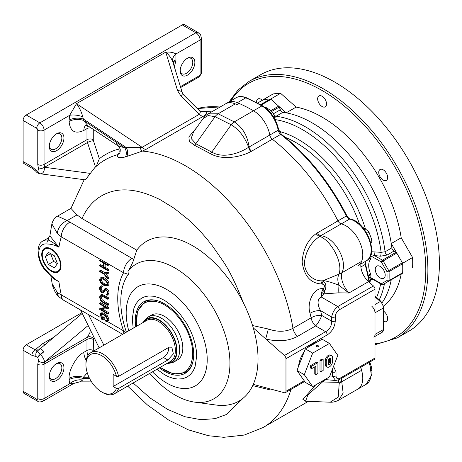 <?xml version="1.0" encoding="UTF-8"?>
<svg xmlns="http://www.w3.org/2000/svg" width="462" height="462" viewBox="0 0 462 462"><rect width="100%" height="100%" fill="white"/><g stroke="black" fill="none" stroke-linecap="round" stroke-linejoin="round"><path stroke-width="0.69" d="M136.533 326.293L136.267 319.19L136.7 315.413L138.115 310.504L140.333 306.595L143.151 303.777L147.511 301.605L155.544 301.38C160.366 302.772 162.965 303.725 163.352 304.239L164.484 304.868C172.234 309.442 178.961 316.591 184.679 326.322C189.922 334.586 192.787 347.892 192.637 350.646L192.544 357.767L190.933 364.345L187.763 369.496L183.784 372.528L181.526 373.417L178.072 374.001L172.407 373.435L168.249 372.054L164.484 370.172L160.227 367.342M151.467 315.107A25.918 14.963 60 0 1 164.484 316.354A25.918 14.963 60 0 1 181.433 339.252A25.918 14.963 60 0 1 177.385 360.002M374.994 358.038L340.055 378.211A2.963 1.709 60 0 1 339.437 379.568L374.382 359.396A2.963 1.709 -120 0 0 374.994 358.038L374.994 289.189A2.963 1.709 -120 0 0 373.44 285.955L368.572 281.641A14.813 8.553 60 0 1 361.567 261.405A23.701 13.681 -120 0 0 358.408 239.328A23.701 13.681 -120 0 0 341.239 223.903A4.441 2.564 60 0 1 337.93 220.842A155.515 89.79 -120 0 0 272.326 139.229A4.441 2.564 60 0 1 269.808 135.043L278.188 130.209A23.701 13.681 -120 0 0 261.885 105.937L253.505 110.77A174.769 100.907 -120 0 0 239.154 103.453L237.058 104.66A174.769 100.907 -120 0 0 235.279 103.886A23.701 13.681 -120 0 0 225.618 103.811L208.189 113.877L218.151 113.779L234.269 121.881L253.505 110.77A23.701 13.681 60 0 1 269.808 135.043A23.701 13.681 -120 0 0 253.505 110.77A174.769 100.907 60 0 0 237.376 102.68A23.701 13.681 60 0 0 227.714 102.604A23.701 13.681 60 0 0 226.715 103.286M360.574 367.365A23.701 13.681 60 0 1 357.871 389.085A23.701 13.681 -120 0 0 361.567 370.322A14.813 8.553 60 0 1 360.92 367.163M201.265 111.573L201.888 111.561C201.559 111.729 200.52 111.221 198.764 110.037L198.764 110.037A7.404 7.057 -45.3 0 0 206.219 111.533L201.796 111.556A155.515 89.79 60 0 1 211.642 111.885A155.515 89.79 -120 0 0 206.219 111.533C207.38 112.659 206.364 114.27 203.182 116.36L145.934 149.411L142.446 151.08L125.439 156.924C119.075 158.362 116.516 157.6 117.764 154.643L119.317 153.598C119.987 153.089 120.287 151.744 120.218 149.555C120.594 149.099 118.18 145.391 117.741 145.645L124.919 147.967A7.404 4.863 -105.4 0 1 125.439 156.924M322.118 284.055A4.441 2.928 100 0 1 323.261 281.248C326.103 283.252 326.622 286.463 324.815 290.881A4.441 2.183 47.2 0 1 323.209 288.681L321.731 292.03A4.441 2.888 -133.8 0 0 323.66 293.867L321.385 297.095C316.222 299.07 318.047 306.433 320.588 310.655L321.702 315.419C317.827 315.113 314.299 315.921 311.117 317.833L310.048 313.334C306.531 302.933 313.536 287.266 323.209 288.681C325.196 286.226 324.832 284.684 322.118 284.055L321.229 283.951C310.464 283.2 304.106 275.895 302.16 262.035C302.928 249.653 307.582 240.176 316.118 233.605L346.304 216.002A155.515 89.79 -120 0 0 280.705 134.396L251.582 151.207A4.441 2.564 60 0 1 249.064 147.02C247.563 135.874 242.689 127.529 234.448 121.985L234.269 121.881A8.888 5.14 -59.9 0 0 231.087 124.705L231.202 124.775C238.946 129.47 244.756 136.971 248.637 147.274L269.808 135.043A4.441 2.564 -120 0 0 272.326 139.229A155.515 89.79 60 0 1 337.93 220.842A4.441 2.564 -120 0 0 341.239 223.903A23.701 13.681 60 0 1 360.418 243.613A23.701 13.681 60 0 1 357.871 265.731M251.582 151.207L250.941 151.548C240.35 157.19 222.349 160.689 210.135 153.5L194.306 145.184L189.339 141.378L188.906 136.856L196.581 127.755M365.916 261.076A23.701 13.681 -120 0 0 366.251 260.897A23.701 13.681 -120 0 0 368.792 238.779A23.701 13.681 -120 0 0 349.613 219.063L320.743 235.736A4.441 2.564 60 0 1 317.434 232.675M316.118 233.605A4.441 2.483 -130.9 0 0 319.825 236.353L320.743 235.736C334.846 236.891 348.383 261.596 341.764 272.84L361.567 261.405M341.643 273.106L341.764 272.84A8.888 5.989 28.2 0 1 339.206 273.487L339.073 274.133C337.416 277.148 337.399 280.879 339.021 285.314L348.891 293.006C343.151 286.047 340.737 279.418 341.643 273.106A8.888 6.97 -162.2 0 1 339.073 274.133L323.481 280.561C328.066 281.375 333.246 282.963 339.021 285.314A8.888 1.617 -85.7 0 0 338.889 292.827L323.66 293.867L324.815 290.881M368.572 281.641L348.891 293.006L338.889 292.827M310.048 313.334A8.888 4.06 -14.1 0 1 320.588 310.655L331.693 317.065C332.369 312.786 334.396 309.28 337.762 306.554A2.963 1.709 60 0 1 339.316 309.788L374.994 289.189M304.204 380.769L285.972 391.291L285.972 358.726L327.177 334.938C332.138 331.572 334.834 326.894 335.273 320.917L335.273 316.793C335.487 313.808 336.838 311.469 339.316 309.788M339.437 379.568L335.631 380.515L332.432 376.149A2.963 1.709 -0 0 0 336.007 375.872L336.007 371.754L333.535 366.383M361.567 370.322L341.764 381.756L341.349 378.465M338.311 380.105L339.206 383.379A8.888 3.459 157.7 0 0 341.764 381.756L343.139 393.058L338.594 400.213L366.251 384.245A23.701 13.681 -120 0 0 368.947 362.531M306.04 401.253L302.893 399.387L315.702 384.881M203.124 118.549L208.166 115.54L215.067 116.695L231.087 124.705M234.448 121.985A8.888 5.169 121.5 0 0 231.202 124.775L211.769 152.113A4.441 2.593 -57.9 0 1 210.135 153.5M250.941 151.548A4.441 2.414 63.9 0 1 248.637 147.274C239.27 153.436 223.146 158.824 211.769 152.113L195.848 143.728A4.441 2.876 -67 0 1 194.306 145.184M193.439 132.172L191.141 138.519L195.848 143.728L215.067 116.695A8.888 5.758 113 0 1 218.151 113.779L235.279 103.886M339.206 273.487C342.798 262.508 331.583 240.91 319.825 236.353C311.238 242.076 306.139 250.485 304.533 261.573C303.852 273.77 313.837 281.479 322.482 280.815A4.441 2.928 -84.4 0 0 321.229 283.951M321.731 292.03L321.385 297.095L337.762 306.554L373.44 285.955M252.564 325.531L268.324 329.013C277.789 332.213 286.007 331.976 292.972 328.309L311.117 317.833A8.888 5.128 -120 0 0 315.633 325.935L297.488 336.411C288.438 341.181 277.858 342.019 265.748 338.929L284.419 355.492A2.963 1.709 60 0 1 285.972 358.726M96.31 166.222L99.336 158.732A159.667 92.186 60 0 1 118.653 149.099A4.441 3.586 -105.1 0 1 117.764 154.643A155.267 89.64 -120 0 0 98.187 164.645L94.958 167.435L85.372 179.868L43.676 174.243A6.664 4.262 97.7 0 1 43.422 174.197M84.194 179.706L70.952 208.408L77.027 214.899L82.017 218.555C88.005 205.209 97.159 196.454 109.488 192.284C123.718 187.433 140.65 189.922 160.291 199.769L174.243 208.327L188.288 219.56C197.326 227.76 205.428 236.625 212.589 246.148L222.701 260.707C228.863 269.433 235.776 283.518 243.439 302.962A92.296 53.286 60 0 1 253.263 327.864L265.748 338.929L268.324 329.013M297.488 336.411A8.888 5.128 60 0 1 292.972 328.309A155.515 89.79 60 0 0 142.446 151.08A7.404 1.975 68 0 1 139.761 147.644L142.123 147.314A7.404 4.274 -120 0 0 145.934 149.411M183.789 95.103L182.346 92.902L172.857 61.972C171.437 58.258 169.075 54.972 165.766 52.119L76.473 103.673C79.4 107.542 81.491 111.908 82.744 116.77L83.397 119.075A11.85 6.843 -0 0 0 69.092 120.16L69.652 115.338L76.473 103.673L142.123 147.314L199.365 114.264C200.658 112.786 200.45 111.371 198.735 110.014L183.789 95.103A6.664 2.298 134.9 0 0 180.694 95.634L199.365 114.264A7.404 4.274 -120 0 0 203.182 116.36M323.261 281.248A8.888 3.563 79 0 1 323.481 280.561L322.482 280.815L323.261 281.248M322.626 289.813A4.441 2.437 44.6 0 0 324.37 291.868A8.888 3.563 -101 0 0 325.179 293.578M335.273 320.917A2.963 1.709 -0 0 1 331.693 321.188C331.704 325.866 329.683 329.371 325.623 331.704L315.633 325.935A8.888 2.229 -60 0 0 321.702 315.419L331.693 321.188L331.693 317.065A2.963 1.709 0 0 0 335.273 316.793M285.972 391.291A2.963 1.709 60 0 1 285.36 392.648A2.963 1.709 60 0 1 284.419 392.735L253.263 384.384A92.296 53.286 -120 0 0 253.263 327.864M332.224 369.762L332.432 372.026A2.963 1.709 -0 0 0 336.007 371.754M284.419 355.492L325.623 331.704A2.963 1.709 60 0 1 327.177 334.938M325.739 379.631L323.481 381.739A8.888 2.651 70.4 0 1 323.261 380.769L323.556 380.347M321.968 381.266A4.441 0.67 -130.7 0 0 322.482 381.982L339.073 382.351A8.888 2.628 -11.4 0 0 341.643 381.381M339.206 383.379L338.236 397.106L330.163 402.2C330.463 402.183 333.674 402.697 338.594 400.213L338.594 400.213M305.573 401.23L307.894 394.848L322.482 381.982L323.261 380.769A4.441 0.433 48.1 0 1 323.123 380.596M270.674 389.05L268.324 389.46L252.702 385.614M70.957 208.385L57.542 216.135L67.209 220.57L133.761 259.413L136.764 250.161L82.017 218.555M49.873 235.88L58.928 247.21C54.499 243.48 51.005 241.118 48.446 240.107L48.614 237.774L49.873 235.88L51.871 223.874L57.334 233.454A11.85 8.079 -48.8 0 1 67.209 220.57L77.027 214.899M53.482 278.632L58.928 281.756C54.77 279.1 50.814 275.606 47.066 271.269A2.963 1.022 135 0 0 47.072 272.153C36.821 262.913 35.129 244.15 43.105 240.956A20.738 11.972 -120 0 1 48.446 240.107A2.963 2.195 98.9 0 0 47.066 244.005C50.814 244 54.77 245.068 58.928 247.21A125.895 72.684 60 0 1 61.284 236.821L57.334 233.454M50.866 276.068L52.206 283.864L57.334 292.608L61.284 294.866A125.895 72.684 60 0 1 58.928 281.756L52.206 277.414M193.434 132.178L203.147 118.509C204.909 116.21 206.589 114.668 208.189 113.877M126.721 156.624A7.404 4.834 75.5 0 0 126.305 147.597L139.761 147.644M243.439 302.962A92.296 53.286 -120 0 0 136.764 250.161M90.229 173.389L44.514 167.273C44.421 171.379 43.11 173.562 40.587 173.816L43.936 174.266A6.664 4.262 97.7 0 1 43.676 174.243L40.344 173.804A4.441 3.407 -87.8 0 1 37.624 171.2L36.105 170.23A4.441 1.12 139.4 0 0 35.874 171.31L35.874 171.31C36.654 172.511 38.075 173.342 40.148 173.793M116.453 143.139L117.741 145.645L88.202 126.01M133.761 259.413C132.767 262.716 130.838 266.701 127.986 271.361A77.76 44.895 60 0 1 174.959 267.983A77.76 44.895 60 0 1 229.031 351.172A77.76 44.895 60 0 1 194.577 402.113L216.049 405.035A92.296 53.286 -120 0 0 243.439 397.938A92.296 53.286 -120 0 0 253.263 384.384M194.577 402.113A77.76 44.895 60 0 1 149.78 373.377M267.885 388.305A8.888 2.096 -95.3 0 1 268.324 389.46M82.011 313.623L40.454 348.521A6.664 0.774 50.1 0 1 43.936 351.726L40.587 354.527C43.11 357.507 44.421 360.002 44.514 362.006L87.474 337.185A7.404 4.274 -120 0 0 86.983 339.454L44.046 364.247L44.046 398.591L69.652 383.807L69.092 379.631A11.85 6.843 180 0 1 83.397 378.545L82.744 380.047L79.689 381.86L73.747 383.448L69.652 383.807A11.85 8.507 163.1 0 1 82.744 380.047M45.322 344.317A7.404 4.274 60 0 1 42.735 343.613L53.8 337.225M51.374 270.657A12.901 7.45 -120 0 0 58.021 271.177A12.901 7.45 -120 0 0 57.831 256.398A12.901 7.45 -120 0 0 45.132 248.839A12.901 7.45 -120 0 0 42.897 259.107A12.901 7.45 -120 0 0 51.374 270.657M105.775 307.536L100.664 308.183L99.619 308.789L99.619 309.332L107.865 314.096L108.916 313.49L108.916 312.78L102.789 309.245M108.916 307.432L107.865 308.033L107.865 308.587L108.916 307.981L108.916 307.432L100.664 302.668L99.619 303.274L99.619 303.979L106.445 307.923L99.619 308.789M101.282 287.064L100.832 287.202L100.156 288.941L100.612 290.817L101.709 292.03L102.668 292.163L104.81 288.883L105.752 289.12L107.652 291.557L107.929 293.156L106.924 295.391L106.537 294.64L107.328 292.844L106.924 291.118L105.804 289.847L104.886 289.761L103.084 292.937L101.773 292.781C99.168 289.645 98.88 287.462 100.895 286.226L101.282 287.064L102.327 286.457L101.94 285.62L100.393 286.388L101.94 285.62M107.069 295.31L108.044 294.75L108.98 292.556L108.697 290.956L106.797 288.513L105.862 288.282L104.522 288.993M103.13 291.597L101.657 290.211L101.207 288.334L101.548 286.914M103.084 292.937L104.614 291.788L105.475 289.703M107.877 265.529L104.077 263.34L104.077 267.85L107.877 270.045L107.877 270.732L99.619 265.962L99.619 265.275L103.419 267.469L103.419 262.959L99.619 260.764L99.619 260.066L100.664 259.459L108.922 264.229L107.877 264.836L107.877 265.529L108.922 264.928L108.922 264.322L123.568 272.776L128.349 274.347L127.986 271.361M107.877 270.732L108.922 270.126L108.922 269.438L105.128 267.25L105.128 263.941M103.419 266.262L100.664 264.674L99.619 265.275M107.265 285.99L108.31 285.383C111.007 282.565 104.262 276.051 101.276 277.443L100.231 278.049C103.217 276.651 109.956 283.166 107.265 285.99L103.702 285.239C100.115 282.923 98.96 280.521 100.231 278.049M107.865 273.562L108.916 272.955L108.916 272.17L104.857 272.69L100.664 270.27L99.619 270.876L99.619 271.569L103.811 273.995L107.865 279.158L107.865 278.39L104.412 274.012L107.865 273.562L107.865 272.776L103.811 273.296L99.619 270.876M107.865 279.158L108.916 278.551L108.916 277.783L105.792 273.833M108.916 297.99L101.992 294.334L100.364 295.068L103.124 295.859L107.865 298.596L108.916 297.99L108.916 298.7L107.865 299.307L107.865 298.596M107.865 299.307L101.588 295.865L100.433 296.223L100.127 297.418L100.959 300.121L103.072 301.9L107.865 304.672L107.865 305.376L108.916 304.77L108.916 304.065L104.117 301.293L102.004 299.52L101.172 296.812L101.369 295.824M104.204 317.232L103.609 316.892L102.564 317.498L103.153 317.839L104.204 317.232L104.204 319.444L103.153 320.051L103.153 317.839M107.201 321.356L108.247 320.749L108.98 319.23L107.415 315.8L104.707 313.64L102.991 312.866L101.253 312.866L100.208 313.473L101.946 313.473L103.661 314.247L106.364 316.401L107.929 319.831L107.201 321.356L105.977 321.616L105.694 320.871L106.751 320.651L107.328 319.479L106 316.741L103.679 314.94L100.647 314.252L101.652 318.485L102.564 317.966M102.564 317.764L101.311 314.12M107.155 320.241L105.694 320.871M100.583 259.511L61.284 236.821A11.85 6.843 -60 0 1 69.664 222.309M57.334 292.608A11.85 8.079 131.2 0 0 59.402 297.21L63.739 300.294A11.85 6.843 -60 0 1 61.284 294.866L100.087 317.267M131.947 258.27A11.85 6.843 120 0 0 123.568 272.776A80.908 46.708 -120 0 0 123.568 330.827A11.85 6.843 120 0 0 123.966 333.547M95.484 166.955L87.474 142.515L44.647 167.244A7.404 4.274 60 0 1 44.156 164.403L44.514 167.273A4.441 1.259 162.1 0 1 38.525 168.942L37.861 171.211A4.441 3.407 92.2 0 0 40.587 173.816L43.936 174.266M118.653 149.099L119.566 147.667M69.092 120.16L69.092 121.448A11.85 6.843 180 0 1 83.397 120.363L88.19 126.005L85.649 125.318L86.302 125.017A11.85 6.843 -120 0 0 86.296 125.017M182.346 92.902A6.664 3.875 163 0 0 177.581 90.668L165.766 52.119C170.201 51.831 173.573 52.454 175.895 54.002L200.092 40.027A5.925 3.419 -120 0 0 195.905 32.773L39.859 122.863A5.925 3.419 60 0 1 44.046 130.122L69.652 115.338A11.85 4.603 -167.3 0 1 82.744 116.77M125.358 332.75L123.568 330.827L107.178 321.367M87.283 372.851L83.397 377.258L83.397 378.545L89.634 378.557M44.156 364.183A7.404 4.274 60 0 1 44.647 361.913L87.474 326.08M38.525 360.655A4.441 3.401 27.3 0 0 44.514 362.006L44.046 364.247A4.441 2.564 -0 0 1 37.763 364.247L38.525 360.655L37.861 357.617L36.105 356.566L31.901 355.301A4.441 2.564 -60 0 1 35.043 349.861L42.735 343.613M35.892 348.874A7.404 5.423 40.4 0 0 40.454 348.521L37.341 351.033L40.344 354.262A4.441 1.242 138.1 0 0 37.624 357.351M81.67 312.78L26.242 344.779A4.441 2.564 120 0 0 23.1 350.219L23.1 391.337L36.717 399.197A4.441 2.564 120 0 0 37.636 401.23C38.381 402.136 40.107 402.165 42.822 401.305A5.925 3.419 60 0 0 44.046 398.591A4.441 2.564 180 0 1 37.763 398.591A1.478 0.855 60 0 1 36.717 399.197M108.916 312.78L107.865 313.38L101.08 309.465L107.865 308.587M107.865 314.096L107.865 313.38M107.865 308.033L99.619 303.274M47.072 272.153L53.517 278.667M104.077 267.85L105.128 267.25M107.877 270.045L108.922 269.438M104.857 272.69L103.811 273.296M108.916 272.17L107.865 272.776M108.916 277.783L107.865 278.39M107.865 304.672L108.916 304.065M100.364 295.068L99.567 297.147L100.502 300.392L103.072 302.61L107.865 305.376M101.652 318.485L102.564 319.011L102.564 317.498M100.208 313.473L101.548 319.127L103.153 320.051M187.526 58.166L187.526 58.166A10.366 5.989 120 0 0 180.197 70.865A10.366 5.989 120 0 0 187.526 75.098A10.366 5.989 120 0 0 194.86 62.399A10.366 5.989 120 0 0 187.526 58.166M180.688 87.509L194.444 79.568M99.619 260.066L107.877 264.836M35.874 171.31L32.819 168.682A4.441 2.564 -60 0 1 31.901 166.643L23.1 161.561L23.1 120.449L36.717 128.309A1.478 0.855 60 0 1 37.763 130.122L37.763 164.466L38.525 168.942M56.612 133.749L56.612 133.749A10.366 5.989 120 0 0 49.284 146.448A10.366 5.989 120 0 0 56.612 150.681A10.366 5.989 120 0 0 63.947 137.982A10.366 5.989 120 0 0 56.612 133.749L56.612 133.749M85.886 125.294A11.85 6.843 -120 0 0 83.847 130.44L86.983 128.627L86.983 139.674A7.404 4.274 -120 0 0 87.474 142.515A4.441 1.242 161.9 0 1 93.468 140.812L99.336 158.732M172.909 62.122A11.85 5.446 8.5 0 1 175.97 59.881L175.895 54.002A11.85 8.229 -13.1 0 0 172.73 61.515L172.719 61.469M36.717 128.309A4.441 2.564 120 0 1 39.859 122.863L26.242 115.003L182.288 24.913L195.905 32.773A4.441 2.564 120 0 1 198.129 32.554C201.467 35.788 200.26 33.697 201.397 38.213A4.441 2.564 0 0 1 200.092 40.027L200.092 75.306L201.397 73.343L201.397 38.213M56.612 363.525A10.366 5.989 -60 0 1 63.947 367.752A10.366 5.989 -60 0 1 56.612 380.451A10.366 5.989 -60 0 1 49.284 376.218A10.366 5.989 -60 0 1 56.612 363.525L56.612 363.525M69.092 379.631L69.092 378.343A11.85 6.843 180 0 1 83.397 377.258L89.004 377.269M69.092 378.343C68.382 370.426 76.825 355.526 83.847 352.315A11.85 6.843 -120 0 0 86.18 360.366M26.242 344.779L37.341 351.033A4.441 3.448 89.4 0 0 36.105 356.566M37.636 401.23L24.018 393.37A4.441 2.564 -60 0 1 23.1 391.337M23.1 161.561A4.441 2.564 120 0 0 24.018 163.6L32.819 168.682M26.242 115.003A4.441 2.564 120 0 0 23.1 120.449M198.129 32.554L184.511 24.688A4.441 2.564 120 0 0 182.288 24.913M103.702 284.477L106.791 285.175C109.199 283.905 103.927 278.037 100.728 278.811C99.873 280.884 100.866 282.779 103.702 284.477L104.747 283.876C102.408 282.64 101.288 280.902 101.386 278.667M180.215 70.224A8.888 5.128 120 0 0 182.034 73.724A8.888 5.128 120 0 0 190.922 68.595A8.888 5.128 120 0 0 190.922 58.333A8.888 5.128 120 0 0 186.983 58.507M173.146 62.896A11.85 5.446 -171.5 0 1 175.762 61.29L175.97 59.881M49.301 145.807A8.888 5.128 120 0 0 51.12 149.307A8.888 5.128 120 0 0 60.008 144.173A8.888 5.128 120 0 0 60.008 133.911A8.888 5.128 120 0 0 56.069 134.084M135.707 326.773A41.326 23.862 60 0 1 148.111 300.121A41.326 23.862 60 0 1 185.152 325.589A41.326 23.862 60 0 1 188.692 370.403A41.326 23.862 60 0 1 164.484 371.263A41.326 23.862 60 0 1 159.407 367.816M49.301 375.583A8.888 5.128 120 0 0 51.12 379.077A8.888 5.128 120 0 0 60.008 373.949A8.888 5.128 120 0 0 60.008 363.686A8.888 5.128 120 0 0 56.069 363.86M107.161 284.736L104.747 283.876M193.283 359.869A40.731 23.516 60 0 1 185.377 372.493L186.423 371.887A40.731 23.516 -120 0 0 189.287 369.687M149.03 299.959A40.731 23.516 -120 0 0 145.692 301.339L144.646 301.946A40.731 23.516 60 0 1 159.534 301.403M263.155 99.827L263.184 99.705A128.118 73.966 60 0 1 270.64 99.041L286.192 112.832A114.045 65.847 60 0 1 391.256 243.538L402.645 263.259A128.118 73.966 60 0 1 402.645 273.192L391.256 279.77A114.045 65.847 60 0 1 382.126 302.674A114.045 65.847 -120 0 0 391.256 279.77L401.207 274.024A114.045 65.847 -120 0 1 383.645 305.948M270.64 99.041L280.584 93.295L296.142 107.092L286.192 112.832M280.584 93.295A128.118 73.966 -120 0 0 273.134 93.959L263.184 99.705M402.645 273.192L401.207 274.024M412.595 267.452A128.118 73.966 -120 0 0 412.595 257.519L402.645 263.259M391.256 243.538L401.207 237.791L412.595 257.519M401.207 237.791A114.045 65.847 -120 0 0 296.142 107.092M322.106 106.537A6.295 3.632 60 0 1 317.995 100.993A6.295 3.632 60 0 1 318.959 95.946A6.295 3.632 60 0 1 325.254 99.584A6.295 3.632 60 0 1 325.254 106.849A6.295 3.632 60 0 1 322.106 106.537M256.601 102.552A6.295 3.632 60 0 1 257.865 98.966A6.295 3.632 60 0 1 262.347 100.289M383.2 180.105A6.295 3.632 60 0 1 379.088 174.555A6.295 3.632 60 0 1 380.053 169.514A6.295 3.632 60 0 1 386.348 173.146A6.295 3.632 60 0 1 386.348 180.417A6.295 3.632 60 0 1 383.2 180.105M383.807 311.319A6.295 3.632 60 0 1 387.422 316.857A6.295 3.632 60 0 1 386.348 321.512A6.295 3.632 60 0 1 383.807 321.5M249.099 81.364L260.62 74.717A148.111 85.51 60 0 1 334.673 82.051A148.111 85.51 60 0 1 431.433 212.566A148.111 85.51 60 0 1 408.731 331.254L397.21 337.901A148.111 85.51 -120 0 0 419.912 219.219A148.111 85.51 -120 0 0 323.152 88.704A148.111 85.51 -120 0 0 249.099 81.364L237.999 90.015L229.158 101.773M85.938 364.732L85.938 363.519A23.701 13.681 60 0 1 90.847 352.673A23.701 13.681 60 0 1 102.697 353.846A23.701 13.681 60 0 1 118.613 376.339L167.839 347.921L171.962 347.799L173.389 353.909L167.839 360.014L118.613 388.432A23.701 13.681 60 0 1 114.541 393.716A23.701 13.681 60 0 1 102.697 392.544L101.646 391.938A22.216 12.826 60 0 1 85.938 364.732A22.216 12.826 60 0 1 98.989 354.389A22.216 12.826 60 0 1 116.459 376.305L118.613 376.339M118.613 388.432L116.459 388.398A22.216 12.826 60 0 1 101.646 391.938M167.839 360.014L163.438 357.473L113.167 386.498L116.459 388.398M163.438 357.473A7.404 4.274 120 0 0 168.618 347.551M116.459 376.305L113.167 374.405L113.167 386.498M143.226 322.43A25.127 14.507 60 0 1 144.537 320.553A25.127 14.507 60 0 1 159.251 320.027A25.127 14.507 60 0 1 176.236 344.34A25.127 14.507 60 0 1 169.208 363.282A25.127 14.507 60 0 1 166.926 363.478M169.208 363.282L171.616 362.791A25.918 14.963 -120 0 0 174.307 361.781A25.918 14.963 -120 0 0 178.28 341.014A25.918 14.963 -120 0 0 161.342 318.174A25.918 14.963 -120 0 0 148.383 316.886A25.918 14.963 -120 0 0 146.165 318.711L144.537 320.553M174.307 361.781L177.448 359.967A25.918 14.963 -120 0 0 181.422 339.195A25.918 14.963 -120 0 0 164.484 316.354A25.918 14.963 -120 0 0 151.524 315.072L148.383 316.886M307.923 347.389A19.254 11.117 -60 0 1 312.156 344.173A19.254 11.117 -60 0 1 316.389 342.509M298.596 366.279A19.254 11.117 -60 0 1 304.296 351.594M296.968 370.472L305.347 382.392L312.682 386.625L304.302 374.705L296.968 370.472L305.347 348.879L312.682 353.112L329.435 343.439L322.106 339.206L305.347 348.879M316.609 345.703A1.109 0.641 180 0 1 317.816 345.564A1.109 0.641 180 0 1 318.503 346.159A1.109 0.641 180 0 1 317.394 346.8A1.109 0.641 180 0 1 316.279 346.159A1.109 0.641 180 0 1 316.609 345.703M329.435 343.439L337.814 355.359L329.435 376.952L312.682 386.625M304.302 374.705L312.682 353.112M327.217 367.065L326.166 366.464A4.441 2.564 -60 0 1 325.248 364.426L325.248 360.799A4.441 2.564 -60 0 1 327.188 356.329A4.441 2.564 -60 0 1 330.613 355.139L331.658 355.74A4.441 2.564 -60 0 1 332.576 357.779L332.576 361.405A4.441 2.564 -60 0 1 330.642 365.875A4.441 2.564 -60 0 1 327.217 367.065A4.441 2.564 -60 0 1 326.293 365.032L326.293 361.405A4.441 2.564 -60 0 1 328.234 356.93A4.441 2.564 -60 0 1 331.658 355.74M320.01 360.193L322.106 358.986L323.152 359.592L321.061 360.799L320.01 360.193L320.01 371.078L321.061 371.685L323.152 370.472L323.152 359.592M315.823 374.705L317.92 373.498L317.92 362.612L311.631 366.239L310.585 365.638L310.585 368.052L311.631 368.659L315.823 366.239L315.823 374.705L314.772 374.104L314.772 366.845M310.585 365.638L316.868 362.006L317.92 362.612M321.061 360.799L321.061 371.685M311.631 366.239L311.631 368.659M328.39 360.193L328.39 363.825A1.478 0.855 120 0 0 328.696 364.501A1.478 0.855 120 0 0 329.839 364.102A1.478 0.855 120 0 0 330.486 362.612L330.486 358.986A1.478 0.855 120 0 0 330.18 358.31A1.478 0.855 120 0 0 329.036 358.703A1.478 0.855 120 0 0 328.39 360.193M328.39 363.825A1.478 0.855 120 0 0 329.435 362.006L329.435 358.379L330.486 358.986M264.893 107.346L265.367 107.074L270.859 110.568L272.834 112.514L271.142 113.49M275.462 120.339L274.133 115.361L272.834 112.514M371.893 306.346A5.925 3.419 60 0 1 374.994 312.814L374.994 334.413A5.925 3.419 60 0 1 373.77 337.127M369.005 278.846L370.553 279.163A103.349 59.667 60 0 1 369.895 282.813M368.399 275.814L371.003 274.861L367.977 273.845M369.011 258.425L371.003 258.922L369.652 257.478M374.284 280.168L370.553 279.163A2.963 0.364 -66.5 0 1 371.142 278.355M368.774 277.674A2.963 2.553 147.4 0 1 370.651 278.02L371.24 278.39L370.726 277.61A2.963 1.917 6.8 0 0 368.618 276.9M380.232 266.47A7.034 4.06 -120 0 0 376.715 266.124A7.034 4.06 -120 0 0 376.715 274.249A7.034 4.06 -120 0 0 383.749 278.309A7.034 4.06 -120 0 0 384.829 272.672A7.034 4.06 -120 0 0 380.232 266.47M370.495 255.757A2.963 1.478 174 0 1 370.726 255.844L381.381 261.994A1.478 0.855 -60 0 1 382.426 260.181L374.393 255.544L371.24 254.654L370.651 254.995L370.726 255.844A104.418 60.285 -120 0 1 371.003 258.922A16.291 9.407 -120 0 0 371.003 274.861A104.418 60.285 60 0 1 370.726 277.61L381.381 283.766A1.478 1.207 60 0 0 383.165 284.442L402.362 273.36A1.478 0.855 -120 0 0 402.668 272.736A128.118 73.966 -120 0 0 402.668 263.744A1.478 0.855 -120 0 0 402.362 262.762L396.783 253.101A1.478 0.855 -120 0 0 396.044 252.321L393.936 251.103A2.963 1.709 60 0 1 391.863 247.857A114.045 65.847 -120 0 0 282.911 112.318A2.963 1.709 60 0 1 280.336 109.789L279.285 107.074A1.478 0.855 -120 0 0 278.65 106.145L271.027 99.388A1.478 0.855 -120 0 0 270.276 99.047A128.118 73.966 -120 0 0 263.531 99.648A1.478 0.855 -120 0 0 263.352 99.711A1.478 0.855 -120 0 0 263.207 99.832M371.119 253.748A2.963 0.988 -105.2 0 1 371.24 254.654M371.465 251.744L381.121 252.321L385.071 251.778A114.045 65.847 -120 0 0 276.12 116.245L274.821 117.66M402.668 272.736L389.05 280.596A1.478 0.855 60 0 1 388.744 281.219A1.478 1.207 -120 0 1 386.954 280.544A1.478 0.889 2.2 0 0 389.05 280.596A128.118 73.966 -120 0 0 389.05 271.604A1.478 0.82 177.9 0 1 386.954 271.656L388.744 270.622L383.165 260.961L381.381 261.994L386.954 271.656A126.634 73.111 60 0 1 386.954 280.544L381.381 283.766A1.478 0.855 -60 0 0 381.687 284.442L371.205 278.343M374.925 251.68A2.963 0.433 -84 0 1 374.393 255.544L380.59 256.196L387.139 255.024L393.936 251.103M275.34 119.635A112.15 64.749 -120 0 1 381.121 252.321A2.963 0.433 -84 0 1 380.59 256.196M396.771 276.588A1.478 0.855 -120 0 0 396.783 276.582L383.165 284.442A1.478 0.855 -120 0 1 382.426 284.367M273.452 113.767L273.544 113.71A2.963 1.709 -120 0 0 276.12 116.245L282.911 112.318M51.374 248.978A13.652 7.883 -120 0 0 44.554 248.302A13.652 7.883 -120 0 0 44.554 264.062A13.652 7.883 -120 0 0 58.2 271.945A13.652 7.883 -120 0 0 60.297 261.007A13.652 7.883 -120 0 0 51.374 248.978M54.401 267.914L48.354 264.426L45.328 256.635L48.354 252.333L54.401 255.821L57.427 263.617L54.401 267.914M45.328 256.635L50.566 253.609L53.592 261.4L48.354 264.426M53.592 261.4L57.427 263.617M366.857 233.339L368.971 232.12L367.001 230.168L362.491 227.171M370.645 242.515L371.858 241.817L371.338 238.519L368.971 232.12M370.761 242.972L371.858 241.817M371.454 370.241L371.858 370.004L371.338 366.713L369.814 362.029M371.471 370.432L371.858 370.004M340.055 378.211C337.572 379.389 336.226 378.609 336.007 375.872M290.962 389.414A155.515 89.79 60 0 1 263.19 427.46L308.414 401.351M98.187 164.645L96.032 166.499M331.387 371.927L332.432 372.026L332.432 376.149L329.839 375.912M243.439 397.938L226.259 414.553L215.125 418.647L200.964 419.698L184.985 416.736L167.562 409.378L149.954 397.892L133.143 382.981M103.869 345.154L88.519 314.599M83.397 119.075L126.305 147.597L124.919 147.967L83.397 120.363L83.397 119.075M177.581 90.668L180.694 95.634M93.636 338.224L93.468 338.548A4.441 3.407 27.8 0 0 87.474 337.185L90.292 331.837M106.006 320.692L104.031 319.548M47.066 271.269A17.775 10.262 60 0 1 38.808 252.87A17.775 10.262 60 0 1 47.066 244.005M44.156 164.403L86.983 139.674A4.441 2.564 180 0 1 93.272 139.674L93.272 129.383M93.468 140.812L93.272 139.674M128.759 330.786A57.305 33.085 60 0 1 166.695 289.455A57.305 33.085 60 0 1 207.213 359.638A57.305 33.085 60 0 1 152.454 371.829M128.349 274.347A75.029 43.318 -120 0 0 126.415 332.138M93.307 351.253A7.404 4.274 60 0 1 93.272 350.502L93.468 338.548M43.936 351.726L40.344 354.262L40.587 354.527A4.441 1.242 138.1 0 0 37.861 357.617M194.427 79.58A2.963 1.709 60 0 1 194.415 79.585L199.48 76.663A2.963 1.709 60 0 0 200.092 75.306L180.428 86.66M174.341 66.794L175.762 61.29M36.105 170.23L31.901 166.643M37.763 130.122A4.441 2.564 -0 0 0 44.046 130.122L44.046 164.466A4.441 2.564 180 0 1 37.763 164.466M69.092 121.448C70.08 131.381 75 134.378 83.847 130.44M91.101 127.939A4.441 2.564 -0 0 0 86.983 128.627A11.85 6.843 60 0 1 87.485 125.624M133.189 328.228L132.282 318.924L133.934 308.119L135.961 303.788L138.623 300.427L141.863 297.99L145.166 296.61L148.527 296.003L153.5 296.217L159.234 297.799L164.472 300.323L172.297 305.954L179.643 313.455L186.908 323.77L190.252 330.082L193.093 336.948L195.207 344.086L196.321 350.271L196.691 356.115L195.039 366.92L193.012 371.252L190.35 374.613L186.908 377.165L182.808 378.684L177.922 379.077L173.267 378.366L168.48 376.726L164.484 374.711L156.889 369.271M83.847 352.315L86.983 350.502L86.983 339.454A4.441 2.564 -0 0 1 93.272 339.454M93.272 350.502A4.441 2.564 -0 0 0 86.983 350.502A11.85 6.843 60 0 0 87.93 355.515M31.901 355.301L23.1 350.219M37.763 398.591L37.763 364.247M374.994 343.751A146.633 84.656 -120 0 0 393.861 165.24A146.633 84.656 -120 0 0 230.775 100.837M114.541 393.716L170.472 361.428A23.701 13.681 -120 0 0 174.105 342.44A23.701 13.681 -120 0 0 158.622 321.558A23.701 13.681 -120 0 0 146.772 320.385L90.847 352.673M144.127 321.91A24.584 14.195 60 0 1 159.251 320.466A24.584 14.195 60 0 1 176.062 345.131A24.584 14.195 60 0 1 167.822 362.959M325.248 360.799L326.293 361.405M325.248 364.426L326.293 365.032M329.435 362.006L330.486 362.612M374.994 312.814L383.373 307.975A5.925 3.419 -120 0 0 380.266 301.513L374.994 304.556M374.994 298.117L375.872 297.609L380.266 301.513A1.478 0.606 131.6 0 1 380.983 301.415L383.807 307.369L383.807 328.973A1.478 0.855 180 0 1 383.373 329.573L374.994 334.413M374.994 296.771A11.85 6.843 -120 0 0 375.872 297.609A1.478 0.606 131.6 0 1 376.582 297.516A112.15 64.749 -120 0 0 380.63 283.83M369.057 282.068A155.515 89.79 -120 0 0 365.124 264.507L360.886 266.949M365.702 261.209A4.441 2.564 -120 0 0 365.124 264.507A1.478 0.508 165 0 0 365.569 263.969L365.852 261.111M346.552 215.708L346.304 216.002A4.441 2.564 -120 0 0 349.613 219.063A1.478 1.063 103.1 0 1 350.248 218.953C366.112 221.731 379.429 254.296 366.251 260.897L360.897 263.981M278.188 130.209A4.441 2.564 -120 0 0 280.705 134.396A1.478 0.699 127.9 0 1 281.433 134.315L278.626 129.631A1.478 0.635 169.5 0 1 278.188 130.209M278.626 129.631C276.236 119.161 270.899 111.238 262.624 105.862A1.478 0.855 120 0 0 261.885 105.937A174.769 100.907 -120 0 0 245.755 97.84L237.376 102.68M236.094 97.765C238.663 96.125 242.123 96.125 246.471 97.759A1.478 0.959 113 0 0 245.755 97.84A23.701 13.681 -120 0 0 236.094 97.765L227.714 102.604M220.016 107.045A155.515 89.79 -120 0 0 197.297 108.576M383.807 328.973L382.149 332.288A5.925 3.419 -120 0 0 383.373 329.573L383.373 307.975A1.478 0.855 -0 0 0 383.807 307.369M359.621 224.243A101.455 58.576 -120 0 0 285.198 137.318M279.198 131.393A103.349 59.667 60 0 1 365.488 229.065M379.25 299.878A114.045 65.847 -120 0 0 384.465 283.691M382.172 284.477A1.478 0.855 -60 0 1 381.687 284.442A1.478 1.478 0 0 0 383.165 284.442M388.744 281.219L402.362 273.36M402.362 262.762L388.744 270.622A1.478 0.855 60 0 1 389.05 271.604L402.668 263.744M396.044 252.321L382.426 260.181A1.478 0.855 60 0 1 383.165 260.961L396.783 253.101M271.772 111.411L279.285 107.074M280.336 109.789L273.544 113.71M387.139 255.024A2.963 1.709 -120 0 1 385.071 251.778L391.863 247.857M261.215 105.053L271.027 99.388M278.65 106.145L270.911 110.614M260.533 104.672L270.276 99.047M263.531 99.648L257.594 103.078M185.377 372.493L173.591 374.041L160.054 367.44M136.359 326.397L137.41 311.376L144.646 301.946M285.36 392.648L304.706 381.479M324.925 379.556L335.631 380.515M80.584 310.019L99.157 347.874M127.691 386.128L147.476 404.995L168.653 420.068L188.311 429.827L208.431 435.718L223.695 437.312L244.207 435.071L263.19 427.46M305.763 401.241L330.163 402.2M91.563 381.883L79.689 381.86M57.542 216.135C56.872 216.47 53.459 218.307 51.871 223.879M59.402 297.21C56.745 295.16 54.551 291.574 52.818 286.44L52.206 283.864M73.747 383.448L42.822 401.305M122.655 334.309L63.739 300.294M106.999 295.351L108.044 294.75M48.614 237.774L43.105 240.956M199.48 76.663L201.397 73.343M374.994 344.739L397.21 337.901M382.149 332.288L374.994 336.417M374.994 295.911L380.983 301.415M369.698 282.634L365.569 263.969M350.248 218.953C348.81 218.387 347.667 217.284 346.823 215.638C329.51 182.201 307.715 155.093 281.433 134.315M246.471 97.759L262.624 105.862M197.268 108.547L220.282 106.895M369.479 362.22L371.413 375.485L366.251 384.245M257.559 103.055L263.352 99.711"/></g></svg>
